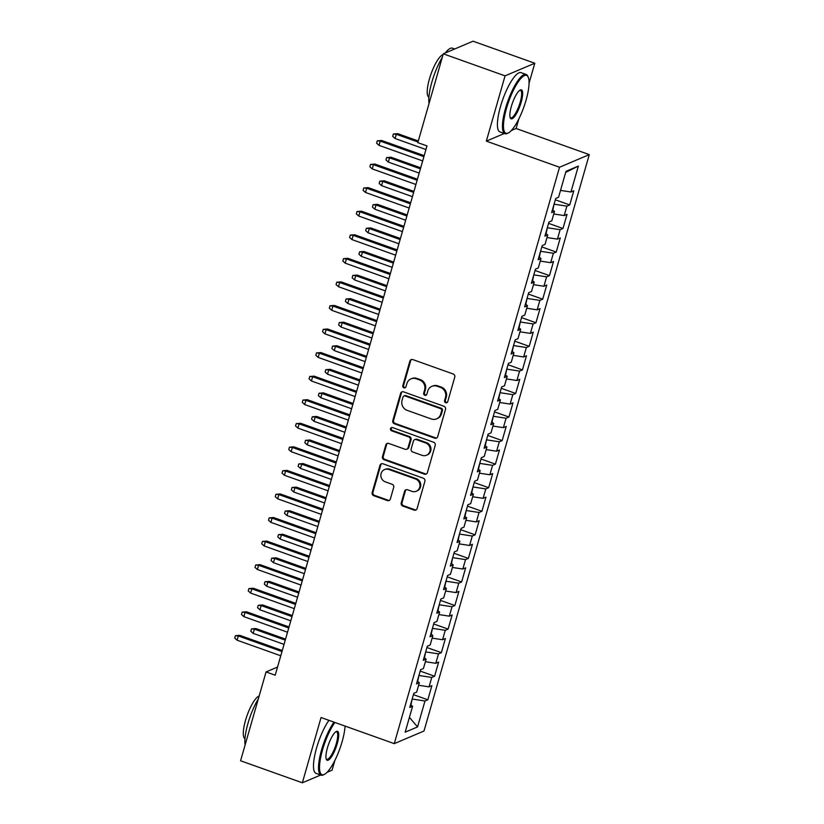 <?xml version="1.0" encoding="UTF-8"?>
<svg xmlns="http://www.w3.org/2000/svg" width="824" height="824" viewBox="0 0 824 824"><rect width="100%" height="100%" fill="white"/><g stroke="black" fill="none" stroke-linecap="round" stroke-linejoin="round"><path stroke-width="1.24" d="M445.691 402.74A1.73 1.617 -113 0 0 447.72 401.69L454.766 377.114A2.472 2.317 -113 0 0 453.19 373.993L412.773 359.573A2.472 2.317 -113 0 0 409.868 361.087L402.812 385.663A1.73 1.617 -113 0 0 405.068 387.816A1.73 1.617 -113 0 0 405.964 386.786L406.871 383.603A7.91 7.416 -113 0 1 416.182 378.772L419.55 379.967A7.91 7.416 -113 0 1 424.607 389.937L423.701 393.12A1.73 1.617 -113 0 0 425.946 395.273A1.73 1.617 -113 0 0 426.842 394.233L427.749 391.06A7.91 7.416 -113 0 1 437.06 386.219L440.428 387.414A7.91 7.416 -113 0 1 445.496 397.384L444.579 400.567A1.73 1.617 -113 0 0 445.691 402.74M431.848 386.343L432.651 386.003A7.91 7.416 -113 0 1 437.863 385.879L441.231 387.074A7.91 7.416 -113 0 1 446.299 397.044L445.382 400.227A1.73 1.617 -113 0 0 447.205 402.483M411.567 359.491A2.472 2.317 -113 0 0 410.671 360.747L403.616 385.323A1.73 1.617 -113 0 0 405.439 387.589M410.97 378.896L411.773 378.556A7.91 7.416 -113 0 1 416.985 378.432L420.353 379.627A7.91 7.416 -113 0 1 425.411 389.598L424.504 392.77A1.73 1.617 -113 0 0 426.317 395.036M401.237 502.959A2.472 2.317 -113 0 0 402.812 506.07L414.153 510.118A2.472 2.317 -113 0 0 417.068 508.604L424.885 481.309A2.472 2.317 -113 0 0 423.309 478.198L382.892 463.778A2.472 2.317 -113 0 0 379.988 465.292L372.16 492.587A2.472 2.317 -113 0 0 373.736 495.698L387.435 500.59A2.472 2.317 -113 0 0 390.339 499.076L393.697 487.396A2.472 2.317 -113 0 0 392.111 484.275L385.323 481.855A6.613 6.201 -113 0 1 384.509 469.587A6.613 6.201 -113 0 1 388.866 469.484L415.471 478.971A6.613 6.201 -113 0 1 416.285 491.248A6.613 6.201 -113 0 1 411.928 491.351L407.489 489.765A2.472 2.317 -113 0 0 404.584 491.279L401.237 502.959L402.04 502.619A2.472 2.317 -113 0 0 403.616 505.73L414.956 509.778A2.472 2.317 -113 0 0 416.172 509.871M275.206 675.196L426.976 145.92L417.82 142.665L443.291 53.818L505.061 75.849L486.335 141.131L559.537 167.241L394.263 743.639L321.061 717.529L302.346 782.8L240.577 760.768L266.059 671.931L275.206 675.196M434.784 438.183A2.472 2.317 -113 0 0 437.688 436.668L445.516 409.373A2.472 2.317 -113 0 0 443.93 406.263L403.523 391.843A2.472 2.317 -113 0 0 400.608 393.357L392.78 420.652A2.472 2.317 -113 0 0 394.366 423.763L434.784 438.183L435.587 437.843A2.472 2.317 -113 0 0 436.792 437.935M435.206 445.341L427.378 472.636A2.472 2.317 -113 0 1 424.473 474.15L384.056 459.73A2.472 2.317 -113 0 1 382.47 456.62L385.817 444.939A2.472 2.317 -113 0 1 388.732 443.425L405.12 449.276A2.472 2.317 -113 0 0 408.024 447.762L410.249 440.016A2.472 2.317 -113 0 0 408.673 436.895L391.606 430.808A1.73 1.617 -113 0 1 391.39 427.604A1.73 1.617 -113 0 1 392.533 427.574L433.62 442.231A2.472 2.317 -113 0 1 435.206 445.341M559.537 167.241L589.284 154.613L424 731.012L394.263 743.639M555.324 199.789L569.734 204.929L573.792 190.787L570.939 192.002L578.366 166.077L565.995 171.33L558.559 197.255L555.706 198.46L551.647 212.602L554.5 211.387L551.802 220.822L548.949 222.027L544.891 236.169L547.744 234.953L545.045 244.378L542.192 245.593L538.134 259.735L540.987 258.52L538.288 267.944L535.435 269.16L531.377 283.302L534.23 282.086L531.531 291.511L528.678 292.726L524.62 306.858L527.473 305.653L524.775 315.077L521.922 316.292L517.863 330.424L520.716 329.219L518.018 338.643L515.165 339.849L511.107 353.99L513.96 352.785L511.261 362.21L508.408 363.415L504.35 377.557L507.203 376.341L504.504 385.776L501.651 386.981L497.593 401.123L500.446 399.908L497.748 409.332L494.894 410.548L490.836 424.69L493.689 423.474L490.991 432.899L488.138 434.114L484.079 448.256L486.933 447.041L484.234 456.465L481.371 457.681L477.323 471.812L480.176 470.607L477.477 480.032L474.614 481.247L470.566 495.378L473.419 494.173L470.71 503.598L467.857 504.803L463.809 518.945L466.662 517.74L463.953 527.164L461.1 528.369L457.052 542.511L459.905 541.296L457.196 550.731L454.343 551.936L450.295 566.078L453.149 564.862L450.44 574.287L447.587 575.502L443.539 589.644L446.392 588.429L443.683 597.853L440.83 599.069L436.782 613.211L439.635 611.995L436.926 621.42L434.073 622.635L430.025 636.767L432.878 635.562L430.169 644.986L427.316 646.201L423.268 660.333L426.121 659.128L423.412 668.552L420.559 669.758L416.511 683.899L419.364 682.694L416.656 692.119L413.803 693.324L409.755 707.466L412.608 706.25L410.558 704.654M569.734 204.929L566.881 206.134L564.183 215.569L553.769 213.962M548.568 223.356L562.977 228.495L567.036 214.353L564.183 215.569M562.977 228.495L560.124 229.7L557.426 239.125L547.012 237.528M541.811 246.912L556.221 252.062L560.279 237.92L557.426 239.125M556.221 252.062L553.368 253.267L550.669 262.691L540.256 261.095M535.054 270.478L549.464 275.618L553.522 261.486L550.669 262.691M549.464 275.618L546.611 276.833L543.912 286.258L533.499 284.661M528.297 294.044L542.707 299.184L546.765 285.053L543.912 286.258M542.707 299.184L539.854 300.399L537.155 309.824L526.742 308.228M521.541 317.611L535.95 322.751L540.008 308.609L537.155 309.824M535.95 322.751L533.097 323.966L530.399 333.39L519.975 331.794M514.784 341.177L529.193 346.317L533.252 332.175L530.399 333.39M529.193 346.317L526.34 347.532L523.642 356.957L513.218 355.35M508.027 364.744L522.437 369.883L526.495 355.741L523.642 356.957M522.437 369.883L519.583 371.088L516.885 380.523L506.461 378.916M501.27 388.31L515.68 393.45L519.738 379.308L516.885 380.523M515.68 393.45L512.827 394.655L510.118 404.079L499.704 402.483M494.513 411.866L508.923 417.016L512.981 402.874L510.118 404.079M508.923 417.016L506.07 418.221L503.361 427.646L492.948 426.049M487.757 435.433L502.166 440.572L506.224 426.441L503.361 427.646M502.166 440.572L499.313 441.788L496.604 451.212L486.191 449.616M481 458.999L495.409 464.139L499.457 450.007L496.604 451.212M495.409 464.139L492.556 465.354L489.847 474.779L479.434 473.182M474.243 482.565L488.653 487.705L492.701 473.563L489.847 474.779M488.653 487.705L485.799 488.92L483.091 498.345L472.677 496.748M467.486 506.132L481.896 511.271L485.944 497.13L483.091 498.345M481.896 511.271L479.043 512.487L476.334 521.911L465.921 520.304M460.729 529.698L475.139 534.838L479.187 520.696L476.334 521.911M475.139 534.838L472.286 536.043L469.577 545.478L459.164 543.871M453.973 553.264L468.382 558.404L472.43 544.262L469.577 545.478M468.382 558.404L465.529 559.609L462.82 569.034L452.407 567.437M447.205 576.821L461.625 581.971L465.673 567.829L462.82 569.034M461.625 581.971L458.772 583.176L456.063 592.6L445.65 591.004M440.449 600.387L454.869 605.527L458.917 591.395L456.063 592.6M454.869 605.527L452.016 606.742L449.307 616.167L438.893 614.57M433.692 623.953L448.112 629.093L452.16 614.962L449.307 616.167M448.112 629.093L445.259 630.309L442.55 639.733L432.137 638.136M426.935 647.52L441.355 652.659L445.403 638.518L442.55 639.733M441.355 652.659L438.502 653.875L435.793 663.299L425.38 661.703M420.178 671.086L434.598 676.226L438.646 662.084L435.793 663.299M434.598 676.226L431.745 677.441L429.036 686.866L418.623 685.259M413.421 694.653L427.841 699.792L431.889 685.65L429.036 686.866M427.841 699.792L424.978 700.997L417.552 726.923L405.171 732.176L412.608 706.25M419.364 682.694L417.315 681.087M410.939 704.953L412.196 698.948M424.978 700.997L412.618 699.102M417.552 726.923L409.415 717.385M426.121 659.128L424.072 657.531M417.696 681.396L418.952 675.381M431.745 677.441L419.375 675.536M432.878 635.562L430.828 633.965M424.453 657.83L425.709 651.825M438.502 653.875L426.132 651.969M439.635 611.995L437.585 610.399M431.209 634.264L432.466 628.259M445.259 630.309L432.888 628.403M446.392 588.429L444.342 586.832M437.966 610.697L439.223 604.692M452.016 606.742L439.645 604.847M453.149 564.862L451.099 563.266M444.723 587.131L445.98 581.126M458.772 583.176L446.402 581.281M459.905 541.296L457.856 539.699M451.48 563.564L452.737 557.56M465.529 559.609L453.159 557.714M466.662 517.74L464.612 516.133M458.237 539.998L459.493 533.993M472.286 536.043L459.916 534.148M473.419 494.173L471.369 492.577M464.993 516.442L466.25 510.427M479.043 512.487L466.672 510.581M480.176 470.607L478.126 469.011M471.75 492.876L473.007 486.871M485.799 488.92L473.429 487.015M486.933 447.041L484.883 445.444M478.507 469.309L479.764 463.304M492.556 465.354L480.186 463.449M493.689 423.474L491.64 421.878M485.264 445.743L486.521 439.738M499.313 441.788L486.943 439.892M500.446 399.908L498.396 398.311M492.021 422.176L493.277 416.172M506.07 418.221L493.7 416.326M507.203 376.341L505.153 374.745M498.778 398.61L500.034 392.605M512.827 394.655L500.456 392.76M513.96 352.785L511.91 351.178M505.534 375.044L506.791 369.039M519.583 371.088L507.213 369.193M520.716 329.219L518.667 327.622M512.291 351.488L513.548 345.472M526.34 347.532L513.97 345.627M527.473 305.653L525.424 304.056M519.058 327.921L520.304 321.916M533.097 323.966L520.727 322.06M534.23 282.086L532.18 280.49M525.815 304.355L527.061 298.35M539.854 300.399L527.494 298.494M540.987 258.52L538.937 256.923M532.572 280.788L533.818 274.783M546.611 276.833L534.251 274.938M547.744 234.953L545.694 233.357M539.329 257.222L540.575 251.217M553.368 253.267L541.008 251.372M554.5 211.387L552.451 209.79M546.085 233.655L547.332 227.651M560.124 229.7L547.764 227.805M552.842 210.089L554.089 204.084M566.881 206.134L554.521 204.239M277.544 667.059L266.059 671.931M302.346 782.8L320.67 775.024M327.056 772.315L332.082 770.183L334.904 760.336M529.059 83.245L534.797 63.232L505.061 75.849M534.797 63.232L473.038 41.2L443.291 53.818M511.323 130.532L516.082 128.503L518.842 118.893M516.082 128.503L589.284 154.613M578.366 166.077L565.676 172.412M570.939 192.002L560.526 190.395M486.335 141.131L504.339 133.488M402.308 391.75A2.472 2.317 -113 0 0 401.412 393.017L393.584 420.312A2.472 2.317 -113 0 0 395.17 423.423L435.587 437.843M441.643 410.795A1.73 1.617 -113 0 0 440.541 408.622L405.058 395.963A1.73 1.617 -113 0 0 403.029 397.024L402.061 400.382A7.91 7.416 -113 0 0 407.128 410.342L431.374 418.994A7.91 7.416 -113 0 0 440.686 414.153L441.643 410.795L442.447 410.455A1.73 1.617 -113 0 0 441.345 408.282L440.541 408.622M403.925 395.994L404.728 395.654A1.73 1.617 -113 0 1 405.861 395.623L441.345 408.282M436.586 418.87L437.389 418.53A7.91 7.416 -113 0 0 441.489 413.813L440.686 414.153M442.447 410.455L441.489 413.813M387.517 443.333A2.472 2.317 -113 0 0 386.621 444.599L383.273 456.28A2.472 2.317 -113 0 0 384.859 459.39L425.277 473.81A2.472 2.317 -113 0 0 426.482 473.903M406.747 449.234L407.55 448.895A2.472 2.317 -113 0 0 408.828 447.422L411.052 439.676A2.472 2.317 -113 0 0 409.477 436.555L392.409 430.468L391.606 430.808M391.822 427.491A1.73 1.617 -113 0 0 392.409 430.468M422.125 455.342A6.613 6.201 -113 0 0 430.149 449.008A6.613 6.201 -113 0 0 425.678 442.962L416.305 439.625A2.472 2.317 -113 0 0 413.391 441.139L411.176 448.884A2.472 2.317 -113 0 0 412.752 451.995L422.125 455.342M426.482 455.239L427.285 454.899A6.613 6.201 -113 0 0 426.482 442.622L425.678 442.962M414.678 439.656L415.481 439.316A2.472 2.317 -113 0 1 417.109 439.285L426.482 442.622M406.284 489.672A2.472 2.317 -113 0 0 405.387 490.939L402.04 502.619M416.285 491.248L417.088 490.908A6.613 6.201 -113 0 0 416.274 478.631L415.471 478.971M384.509 469.587L385.313 469.247A6.613 6.201 -113 0 1 389.67 469.144L416.274 478.631M381.687 463.685A2.472 2.317 -113 0 0 380.791 464.952L372.963 492.247A2.472 2.317 -113 0 0 374.539 495.358L388.238 500.25A2.472 2.317 -113 0 0 389.453 500.333M395.077 138.514L392.698 136.382L393.367 134.024L397.745 133.663L396.293 134.281L395.077 138.514L425.936 149.525M393.367 134.024L396.293 134.281L418.005 142.016M397.745 133.663L418.304 140.997M424.185 155.654L381.667 140.482L380.214 141.1L423.886 156.673M378.999 145.343L376.619 143.201L377.289 140.842L380.214 141.1L378.999 145.343L422.671 160.917M377.289 140.842L381.667 140.482M388.32 162.081L385.941 159.938L386.611 157.59L390.988 157.23L389.536 157.837L388.32 162.081L419.179 173.092M386.611 157.59L389.536 157.837L420.394 168.848M390.988 157.23L420.693 167.828M381.563 185.647L379.184 183.505L379.854 181.156L384.231 180.796L382.779 181.404L381.563 185.647L412.422 196.658M379.854 181.156L382.779 181.404L413.638 192.414M384.231 180.796L413.936 191.395M417.428 179.22L374.91 164.048L373.457 164.666L417.129 180.24M372.242 168.91L369.863 166.767L370.532 164.409L373.457 164.666L372.242 168.91L415.914 184.483M370.532 164.409L374.91 164.048M410.671 202.786L368.153 187.615L366.701 188.233L410.373 203.806M365.485 192.466L363.106 190.334L363.775 187.975L366.701 188.233L365.485 192.466L409.157 208.05M363.775 187.975L368.153 187.615M506.451 108.5A30.704 8.065 109.6 0 0 508.398 132.901A30.704 8.065 109.6 0 0 526.062 100.178A30.704 8.065 109.6 0 0 528.246 77.24A30.704 8.065 109.6 0 0 506.451 108.5M508.398 132.901L507.512 133.364A31.466 8.261 -70.4 0 1 504.999 133.725A31.466 8.261 -70.4 0 1 505.524 108.356A31.466 8.261 -70.4 0 1 526.145 74.459A31.466 8.261 -70.4 0 1 527.854 76.333L528.246 77.24M511.354 106.42A15.357 4.027 -70.4 0 1 520.181 90.053A15.357 4.027 -70.4 0 1 521.159 102.258A15.357 4.027 -70.4 0 1 510.262 117.884A15.357 4.027 -70.4 0 1 511.354 106.42M510.087 117.369A14.595 3.832 109.6 0 0 510.664 117.842A14.595 3.832 109.6 0 0 520.232 102.114A14.595 3.832 109.6 0 0 520.469 90.341A14.595 3.832 109.6 0 0 519.728 90.341M429.047 103.515A31.466 8.261 -70.4 0 1 431.869 82.081A31.466 8.261 -70.4 0 1 442.261 57.433M428.902 97.222A22.65 5.953 -70.4 0 1 429.417 79.011A22.65 5.953 -70.4 0 1 443.065 54.611M504.999 133.725L499.962 131.933A31.466 8.261 -70.4 0 1 500.487 106.564A31.466 8.261 -70.4 0 1 521.108 72.666L526.145 74.459M445.279 52.983A31.466 8.261 -70.4 0 1 452.479 48.183L454.704 48.977M334.915 722.463A30.704 8.065 109.6 0 0 322.514 749.933A30.704 8.065 109.6 0 0 324.471 774.344A30.704 8.065 109.6 0 0 342.135 741.61A30.704 8.065 109.6 0 0 345.071 726.088M324.471 774.344L323.585 774.797A31.466 8.261 -70.4 0 1 321.072 775.168A31.466 8.261 -70.4 0 1 321.587 749.789A31.466 8.261 -70.4 0 1 333.947 722.123M327.427 747.852A15.357 4.027 -70.4 0 1 336.254 731.496A15.357 4.027 -70.4 0 1 337.232 743.691A15.357 4.027 -70.4 0 1 326.325 759.316A15.357 4.027 -70.4 0 1 327.427 747.852M326.149 758.811A14.595 3.832 109.6 0 0 326.737 759.275A14.595 3.832 109.6 0 0 336.305 743.547A14.595 3.832 109.6 0 0 336.542 731.784A14.595 3.832 109.6 0 0 335.79 731.774M245.119 744.958A31.466 8.261 -70.4 0 1 247.931 723.524A31.466 8.261 -70.4 0 1 258.334 698.865M244.975 738.654A22.65 5.953 -70.4 0 1 245.49 720.444A22.65 5.953 -70.4 0 1 259.138 696.053M321.072 775.168L316.035 773.365A31.466 8.261 -70.4 0 1 316.56 747.996A31.466 8.261 -70.4 0 1 328.92 720.331M374.807 209.214L372.427 207.071L373.097 204.713L377.474 204.362L376.022 204.97L374.807 209.214L405.666 220.224M373.097 204.713L376.022 204.97L406.881 215.981M377.474 204.362L407.18 214.951M368.05 232.78L365.671 230.638L366.34 228.279L370.707 227.918L369.265 228.536L368.05 232.78L398.909 243.791M366.34 228.279L369.265 228.536L400.124 239.547M370.707 227.918L400.423 238.517M403.914 226.343L361.396 211.181L359.944 211.789L403.616 227.373M358.728 216.032L356.349 213.9L357.019 211.541L359.944 211.789L358.728 216.032L402.4 231.616M357.019 211.541L361.396 211.181M397.158 249.909L354.639 234.747L353.187 235.355L396.859 250.939M351.972 239.599L349.592 237.456L350.262 235.108L353.187 235.355L351.972 239.599L395.644 255.183M350.262 235.108L354.639 234.747M361.293 256.346L358.914 254.204L359.583 251.845L363.951 251.485L362.508 252.103L361.293 256.346L392.152 267.347M359.583 251.845L362.508 252.103L393.367 263.113M363.951 251.485L393.666 262.084M390.401 273.475L347.882 258.314L346.43 258.921L390.102 274.505M345.215 263.165L342.836 261.023L343.505 258.664L346.43 258.921L345.215 263.165L388.887 278.739M343.505 258.664L347.882 258.314M354.536 279.913L352.157 277.77L352.827 275.412L357.194 275.051L355.752 275.669L354.536 279.913L385.395 290.913M352.827 275.412L355.752 275.669L386.611 286.68M357.194 275.051L386.909 285.65M383.644 297.042L341.126 281.87L339.673 282.488L383.345 298.061M338.458 286.731L336.079 284.589L336.748 282.23L339.673 282.488L338.458 286.731L382.13 302.305M336.748 282.23L341.126 281.87M347.779 303.469L345.4 301.337L346.07 298.978L350.437 298.618L348.995 299.236L347.779 303.469L378.638 314.48M346.07 298.978L348.995 299.236L379.854 310.236M350.437 298.618L380.152 309.216M376.887 320.608L334.359 305.436L332.917 306.054L376.589 321.628M331.701 310.298L329.322 308.155L329.991 305.797L332.917 306.054L331.701 310.298L375.373 325.871M329.991 305.797L334.359 305.436M341.023 327.035L338.643 324.893L339.313 322.544L343.68 322.184L342.238 322.792L341.023 327.035L371.882 338.046M339.313 322.544L342.238 322.792L373.097 333.802M343.68 322.184L373.396 332.783M370.12 344.174L327.602 329.003L326.16 329.621L369.832 345.194M324.944 333.864L322.565 331.722L323.235 329.363L326.16 329.621L324.944 333.864L368.616 349.438M323.235 329.363L327.602 329.003M334.266 350.602L331.876 348.459L332.556 346.111L336.923 345.75L335.481 346.358L334.266 350.602L365.125 361.612M332.556 346.111L335.481 346.358L366.34 357.369M336.923 345.75L366.639 356.349M363.363 367.741L320.845 352.569L319.403 353.187L363.075 368.761M318.188 357.42L315.808 355.288L316.478 352.929L319.403 353.187L318.188 357.42L361.86 373.004M316.478 352.929L320.845 352.569M327.509 374.168L325.119 372.026L325.799 369.667L330.167 369.317L328.724 369.924L327.509 374.168L358.368 385.179M325.799 369.667L328.724 369.924L359.583 380.935M330.167 369.317L359.882 379.905M356.607 391.297L314.088 376.135L312.646 376.743L356.318 392.327M311.431 380.987L309.052 378.855L309.721 376.496L312.646 376.743L311.431 380.987L355.103 396.571M309.721 376.496L314.088 376.135M320.752 397.734L318.363 395.592L319.043 393.233L323.41 392.873L321.968 393.491L320.752 397.734L351.611 408.745M319.043 393.233L321.968 393.491L352.827 404.502M323.41 392.873L353.125 403.472M349.85 414.863L307.331 399.702L305.889 400.31L349.561 415.893M304.674 404.553L302.295 402.411L302.964 400.062L305.889 400.31L304.674 404.553L348.346 420.137M302.964 400.062L307.331 399.702M313.996 421.301L311.606 419.159L312.286 416.8L316.653 416.439L315.211 417.057L313.996 421.301L344.854 432.301M312.286 416.8L315.211 417.057L346.07 428.068M316.653 416.439L346.358 427.038M343.093 438.43L300.575 423.268L299.133 423.876L342.805 439.46M297.917 428.119L295.538 425.977L296.207 423.618L299.133 423.876L297.917 428.119L341.589 443.693M296.207 423.618L300.575 423.268M307.239 444.867L304.849 442.725L305.529 440.366L309.896 440.006L308.454 440.624L307.239 444.867L338.098 455.868M305.529 440.366L308.454 440.624L339.313 451.634M309.896 440.006L339.601 450.604M336.336 461.996L293.818 446.824L292.376 447.442L336.048 463.026M291.16 451.686L288.771 449.543L289.451 447.185L292.376 447.442L291.16 451.686L334.832 467.26M289.451 447.185L293.818 446.824M300.482 468.423L298.092 466.291L298.772 463.933L303.139 463.572L301.697 464.19L300.482 468.423L331.341 479.434M298.772 463.933L301.697 464.19L332.556 475.191M303.139 463.572L332.844 474.171M329.579 485.563L287.061 470.391L285.619 471.009L329.291 486.582M284.404 475.252L282.014 473.11L282.694 470.751L285.619 471.009L284.404 475.252L328.076 490.826M282.694 470.751L287.061 470.391M293.725 491.99L291.336 489.858L292.015 487.499L296.382 487.139L294.941 487.746L293.725 491.99L324.584 503.001M292.015 487.499L294.941 487.746L325.799 498.757M296.382 487.139L326.088 497.737M322.823 509.129L280.304 493.957L278.862 494.575L322.534 510.149M277.647 498.819L275.257 496.676L275.937 494.318L278.862 494.575L277.647 498.819L321.319 514.392M275.937 494.318L280.304 493.957M286.968 515.556L284.579 513.414L285.258 511.065L289.626 510.705L288.184 511.313L286.968 515.556L317.827 526.567M285.258 511.065L288.184 511.313L319.043 522.323M289.626 510.705L319.331 521.304M316.066 532.695L273.547 517.524L272.105 518.142L315.777 533.715M270.89 522.375L268.5 520.243L269.18 517.884L272.105 518.142L270.89 522.375L314.562 537.959M269.18 517.884L273.547 517.524M280.201 539.123L277.822 536.98L278.502 534.621L282.869 534.271L281.427 534.879L280.201 539.123L311.07 550.133M278.502 534.621L281.427 534.879L312.286 545.89M282.869 534.271L312.574 544.86M309.309 556.251L266.791 541.09L265.349 541.698L309.021 557.281M264.133 545.941L261.744 543.809L262.423 541.45L265.349 541.698L264.133 545.941L307.805 561.525M262.423 541.45L266.791 541.09M273.444 562.689L271.065 560.547L271.745 558.188L276.112 557.827L274.67 558.445L273.444 562.689L304.313 573.7M271.745 558.188L274.67 558.445L305.529 569.456M276.112 557.827L305.817 568.426M302.552 579.818L260.034 564.656L258.592 565.264L302.264 580.848M257.376 569.508L254.987 567.365L255.667 565.017L258.592 565.264L257.376 569.508L301.048 585.091M255.667 565.017L260.034 564.656M266.688 586.255L264.308 584.113L264.988 581.754L269.355 581.394L267.903 582.012L266.688 586.255L297.557 597.256M264.988 581.754L267.903 582.012L298.772 593.023M269.355 581.394L299.061 591.993M295.795 603.384L253.277 588.223L251.835 588.83L295.507 604.414M250.62 593.074L248.23 590.932L248.91 588.573L251.835 588.83L250.62 593.074L294.281 608.648M248.91 588.573L253.277 588.223M259.931 609.822L257.552 607.679L258.231 605.321L262.599 604.96L261.146 605.578L259.931 609.822L290.8 620.822M258.231 605.321L261.146 605.578L292.015 616.589M262.599 604.96L292.304 615.559M289.039 626.951L246.52 611.779L245.078 612.397L288.75 627.981M243.853 616.64L241.473 614.498L242.153 612.139L245.078 612.397L243.853 616.64L287.524 632.214M242.153 612.139L246.52 611.779M253.174 633.378L250.795 631.246L251.475 628.887L255.842 628.527L254.389 629.145L253.174 633.378L284.043 644.389M251.475 628.887L254.389 629.145L285.258 640.145M255.842 628.527L285.547 639.125M282.282 650.517L239.763 635.345L238.321 635.963L281.993 651.537M237.096 640.207L234.716 638.064L235.396 635.706L238.321 635.963L237.096 640.207L280.768 655.78M235.396 635.706L239.763 635.345M446.299 397.044L445.496 397.384M441.231 387.074L440.428 387.414M437.863 385.879L437.06 386.219M424.504 392.77L423.701 393.12M425.411 389.598L424.607 389.937M420.353 379.627L419.55 379.967M416.985 378.432L416.182 378.772M403.616 385.323L402.812 385.663M410.671 360.747L409.868 361.087M445.382 400.227L444.579 400.567M395.17 423.423L394.366 423.763M393.584 420.312L392.78 420.652M401.412 393.017L400.608 393.357M405.861 395.623L405.058 395.963M425.277 473.81L424.473 474.15M384.859 459.39L384.056 459.73M383.273 456.28L382.47 456.62M386.621 444.599L385.817 444.939M408.828 447.422L408.024 447.762M411.052 439.676L410.249 440.016M409.477 436.555L408.673 436.895M417.109 439.285L416.305 439.625M405.387 490.939L404.584 491.279M389.67 469.144L388.866 469.484M388.238 500.25L387.435 500.59M374.539 495.358L373.736 495.698M372.963 492.247L372.16 492.587M380.791 464.952L379.988 465.292M414.956 509.778L414.153 510.118M403.616 505.73L402.812 506.07"/></g></svg>
